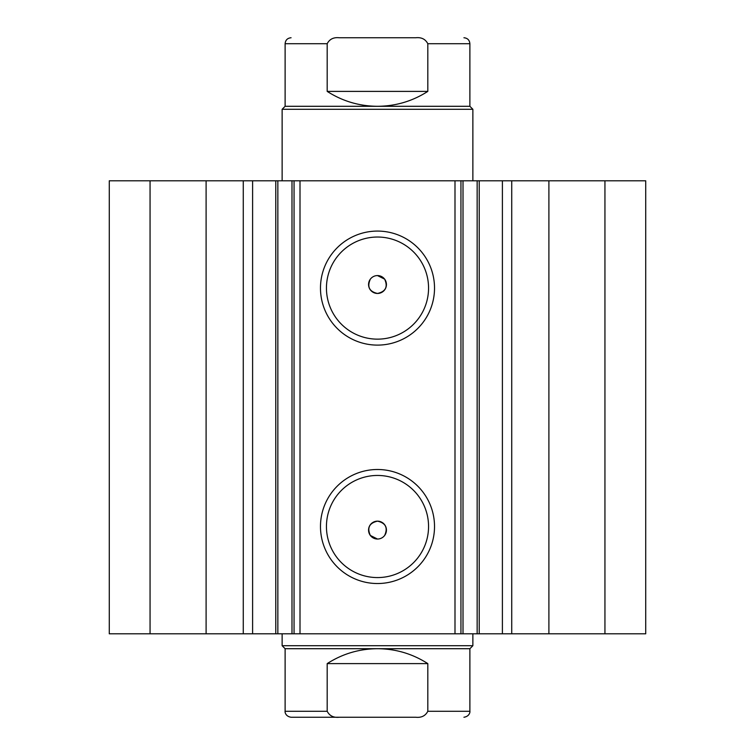 <?xml version="1.0" encoding="UTF-8"?>
<svg xmlns="http://www.w3.org/2000/svg" width="755" height="755" viewBox="0 0 755 755"><rect width="100%" height="100%" fill="white"/><g stroke="black" fill="none" stroke-linecap="round" stroke-linejoin="round"><path stroke-width="1.13" d="M472.866 180.804L472.866 109.277L469.884 106.295L285.116 106.295L285.116 43.715L327.189 43.715C329.539 39.156 333.55 37.165 339.221 37.75L415.779 37.75C421.422 37.155 425.433 39.147 427.811 43.715L469.884 43.715C469.534 40.09 467.553 38.099 463.929 37.75M472.866 109.277L282.134 109.277L285.116 106.295M329.812 717.25L415.779 717.25C421.422 717.845 425.433 715.853 427.811 711.285L469.884 711.285C470.148 711.323 469.95 716.335 463.929 717.25M469.884 648.705L285.116 648.705L282.134 645.723L472.866 645.723L469.884 648.705L469.884 711.285M285.116 648.705L285.116 711.285L327.189 711.285L327.189 663.607C342.525 653.792 359.295 648.819 377.5 648.705C395.705 648.819 412.475 653.792 427.811 663.607L427.811 711.285M327.189 711.285C329.539 715.844 333.55 717.835 339.221 717.25L415.779 717.25M327.189 663.607L427.811 663.607M339.221 717.25L291.071 717.25C285.05 716.335 284.852 711.323 285.116 711.285M327.189 43.715L327.189 91.393C342.525 101.208 359.295 106.181 377.5 106.295C395.705 106.181 412.475 101.208 427.811 91.393L427.811 43.715M327.189 91.393L427.811 91.393M339.221 37.75L415.779 37.75M454.991 633.804L454.991 180.804L479.217 180.804L479.217 633.804L291.987 633.804L291.987 180.804L277.849 180.804L277.849 633.804L291.987 633.804M479.217 180.804L502.396 180.804L502.396 633.804L479.217 633.804M277.849 180.804L206.106 180.804L206.106 633.804L277.849 633.804M377.5 345.111A57.021 57.021 0 0 1 320.479 288.089A57.021 57.021 0 0 1 377.5 231.077A57.021 57.021 0 0 1 434.521 288.089A57.021 57.021 0 0 1 377.5 345.111M377.5 237.032A51.057 51.057 0 0 0 326.443 288.089A51.057 51.057 0 0 0 377.5 339.146A51.057 51.057 0 0 0 428.557 288.089A51.057 51.057 0 0 0 377.5 237.032M377.5 583.53A57.021 57.021 0 0 1 320.479 526.509A57.021 57.021 0 0 1 377.5 469.497A57.021 57.021 0 0 1 434.521 526.509A57.021 57.021 0 0 1 377.5 583.53M377.5 475.452A51.057 51.057 0 0 0 326.443 526.509A51.057 51.057 0 0 0 377.5 577.575A51.057 51.057 0 0 0 428.557 526.509A51.057 51.057 0 0 0 377.5 475.452M377.5 539.032L370.346 535.455C366.93 527.783 369.318 523.017 377.5 521.148A8.937 8.937 0 0 0 368.563 530.085A8.937 8.937 0 0 0 377.5 539.032A8.937 8.937 0 0 0 386.437 530.085A8.937 8.937 0 0 0 377.5 521.148C385.682 523.017 388.07 527.783 384.654 535.455M370.346 279.152C366.921 286.815 369.308 291.581 377.5 293.459C385.692 291.59 388.07 286.825 384.654 279.152L377.5 275.575A8.937 8.937 0 0 0 368.563 284.512A8.937 8.937 0 0 0 377.5 293.459A8.937 8.937 0 0 0 386.437 284.512A8.937 8.937 0 0 0 377.5 275.575M206.106 633.804L109.277 633.804L109.277 180.804L206.106 180.804M502.396 180.804L645.723 180.804L645.723 633.804L502.396 633.804M291.987 180.804L300.009 180.804L300.009 633.804M454.991 180.804L300.009 180.804M150.056 633.804L150.056 180.804M604.944 180.804L604.944 633.804M460.946 180.804L460.946 633.804M294.054 633.804L294.054 180.804M252.604 180.804L252.604 633.804M548.894 180.804L548.894 633.804M243.27 180.804L243.27 633.804M463.013 180.804L463.013 633.804M477.151 633.804L477.151 180.804M511.73 180.804L511.73 633.804M282.134 180.804L282.134 109.277M472.866 633.804L472.866 645.723M282.134 633.804L282.134 645.723M469.884 106.295L469.884 43.715M285.116 43.715C285.466 40.09 287.447 38.099 291.071 37.75M275.783 180.804L275.783 633.804"/></g></svg>
